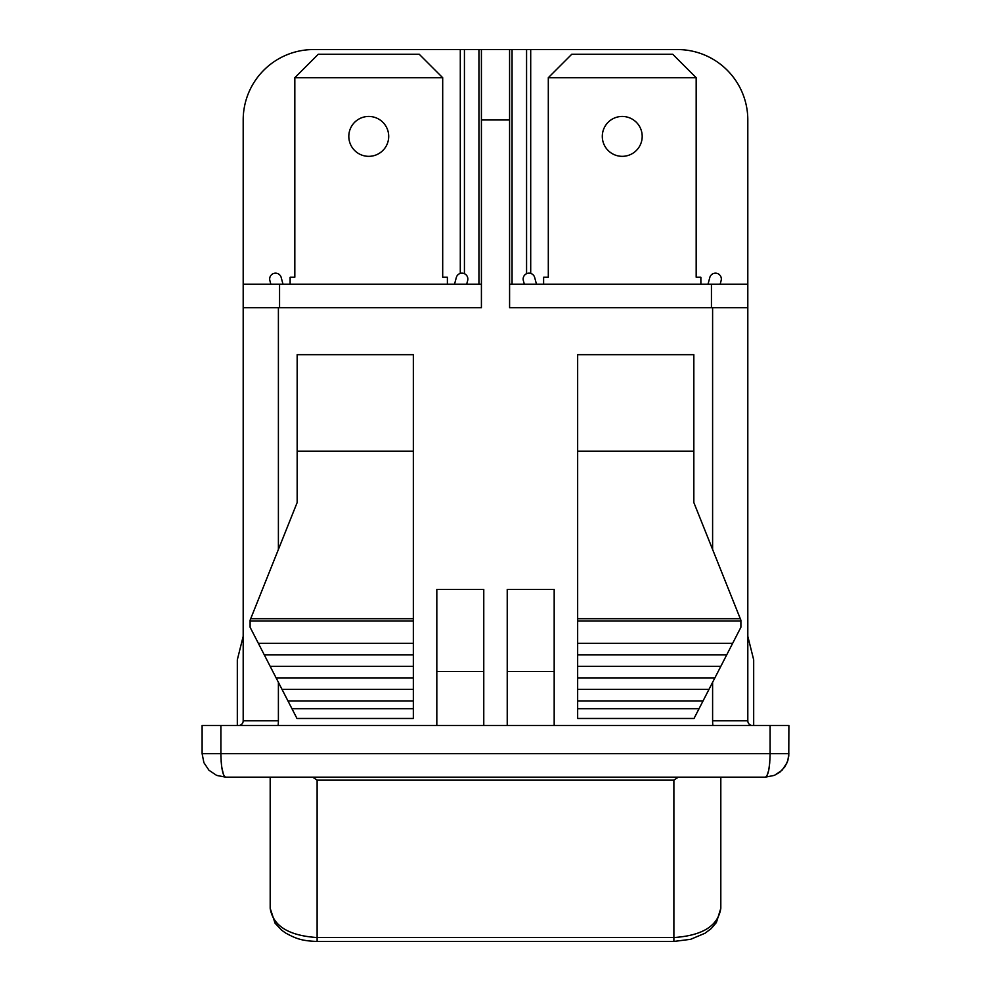 <?xml version="1.0" encoding="UTF-8"?>
<svg xmlns="http://www.w3.org/2000/svg" width="991" height="991" viewBox="0 0 991 991"><rect width="100%" height="100%" fill="white"/><g stroke="black" fill="none" stroke-linecap="round" stroke-linejoin="round"><path stroke-width="1.49" d="M524.338 284.256L523.347 280.54A5.872 5.872 0 0 1 527.497 273.355A5.872 5.872 0 0 1 534.682 277.505L536.49 284.256M543.613 284.256L543.613 277.22L548.308 277.22L548.308 77.719L696.178 77.719L696.178 277.22L700.872 277.22L700.872 284.256M642.193 136.399A19.956 19.956 0 0 1 612.265 153.667A19.956 19.956 0 0 1 612.265 119.118A19.956 19.956 0 0 1 642.193 136.399M707.995 284.256L709.804 277.505A5.872 5.872 0 0 1 716.988 273.355A5.872 5.872 0 0 1 721.138 280.54L720.147 284.256M696.178 77.719L672.703 54.245L571.782 54.245L548.308 77.719M270.853 284.256L269.862 280.54A5.872 5.872 0 0 1 274.012 273.355A5.872 5.872 0 0 1 281.196 277.505L283.005 284.256M290.128 284.256L290.128 277.22L294.822 277.22L294.822 77.719L442.692 77.719L442.692 277.22L447.387 277.22L447.387 284.256M388.707 136.399A19.956 19.956 0 0 1 358.779 153.667A19.956 19.956 0 0 1 358.779 119.118A19.956 19.956 0 0 1 388.707 136.399M454.51 284.256L456.318 277.505A5.872 5.872 0 0 1 463.503 273.355A5.872 5.872 0 0 1 467.653 280.54L466.662 284.256M442.692 77.719L419.218 54.245L318.297 54.245L294.822 77.719M512.062 284.256L512.062 49.55L509.585 49.55L509.585 119.961L481.415 119.961L481.415 49.55L478.938 49.55L478.938 284.256M464.432 273.689L464.432 49.55L478.938 49.55M464.432 49.55L460.295 49.55L460.295 273.405M530.705 273.405L530.705 49.55L526.568 49.55L526.568 273.689M512.062 49.55L526.568 49.55M509.585 119.961L509.585 307.73L747.809 307.73L747.809 720.816A4.695 4.695 0 0 0 752.503 725.511A4.695 4.695 0 0 1 747.809 720.816L712.603 720.816L712.603 682.316M481.415 119.961L481.415 307.73L278.397 307.73L278.397 549.485M483.769 671.539L436.82 671.539L436.82 589.385L483.769 589.385L483.769 725.511M507.231 671.539L554.18 671.539L554.18 589.385L507.231 589.385L507.231 725.511M577.654 354.679L693.836 354.679L693.836 451.202L577.654 451.202L577.654 354.679M413.346 708.689L413.346 354.679L297.164 354.679L297.164 502.536L250.104 620.217L250.104 627.266L296.978 718.475L413.346 718.475L413.346 708.689L291.949 708.689M413.346 618.706L250.711 618.706M413.346 621.047L250.104 621.047M413.346 643.295L258.341 643.295M413.346 654.828L264.263 654.828M413.346 666.348L270.184 666.348M413.346 677.881L276.117 677.881M413.346 689.402L282.039 689.402M413.346 700.922L287.96 700.922M278.397 682.316L278.397 720.816L243.191 720.816A4.695 4.695 0 0 1 238.497 725.511A4.695 4.695 0 0 0 243.191 720.816L243.191 307.73L278.397 307.73M460.295 49.55L313.602 49.55A70.411 70.411 0 0 0 243.191 119.961L243.191 284.256L481.415 284.256M509.585 284.256L747.809 284.256L747.809 307.73M530.705 49.55L677.398 49.55A70.411 70.411 0 0 1 747.809 119.961L747.809 284.256M243.191 636.321L237.32 659.795L237.32 725.511M770.106 725.511L788.886 725.511L788.774 756.009L787.102 762.661L782.01 770.28L774.405 775.371L765.411 777.155C768.248 775.668 769.809 767.839 770.106 753.68L770.106 725.511L220.894 725.511L220.894 753.73M202.114 725.511L202.114 753.68L202.114 725.511L220.894 725.511M765.411 777.155L774.405 775.371L765.411 777.155L225.589 777.155C222.752 775.668 221.191 767.839 220.894 753.68L788.886 753.68L787.82 760.679L784.934 766.724L779.967 772.1L774.355 775.383M747.809 636.321L753.68 659.795L753.68 725.511M216.794 775.445L225.589 777.155L216.595 775.371L208.99 770.28L203.898 762.661L202.114 753.68L220.894 753.68M769.759 762.661L768.731 770.28L766.823 776.064M225.589 777.155L216.595 775.371L208.99 770.28L203.898 762.661L202.114 753.68M220.906 755.935L220.931 756.752M221.117 760.853L221.575 765.882M221.674 766.724L223.458 774.628M481.415 49.55L509.585 49.55M699.051 708.689L577.654 708.689L577.654 718.475L694.022 718.475L740.896 627.266L740.896 620.217L693.836 502.536L693.836 451.202M577.654 708.689L577.654 700.922L703.04 700.922M577.654 700.922L577.654 689.402L708.961 689.402M577.654 689.402L577.654 677.881L714.883 677.881M577.654 677.881L577.654 666.348L720.816 666.348M577.654 666.348L577.654 654.828L726.737 654.828M577.654 654.828L577.654 643.295L732.659 643.295M577.654 643.295L577.654 621.047L740.896 621.047M577.654 621.047L577.654 618.706L740.289 618.706M577.654 618.706L577.654 451.202M554.18 671.539L554.18 725.511M436.82 671.539L436.82 725.511M270.184 777.155L270.184 908.301L270.184 777.155M312.661 777.155L317.12 780.14L673.88 780.14L678.34 777.155M720.816 777.155L720.816 908.301L720.816 777.155M673.88 941.45L317.12 941.45C301.685 940.905 296.074 938.675 285.668 933.051L281.692 930.215L275.064 923.203L270.184 908.301C272.959 925.904 288.604 935.653 317.12 937.548L673.88 937.548C702.446 935.615 718.103 925.867 720.816 908.301L716.394 922.522L711.241 928.542L705.072 933.212L690.64 939.307L673.88 941.45L673.88 780.14M712.888 725.511A39.9 39.9 0 0 1 712.603 720.816M712.603 549.485L712.603 307.73M278.397 720.816A39.9 39.9 0 0 1 278.112 725.511M413.346 451.202L297.164 451.202M279.561 284.256L279.561 307.73M711.439 307.73L711.439 284.256M317.12 780.14L317.12 941.45M243.191 284.256L243.191 307.73"/></g></svg>
